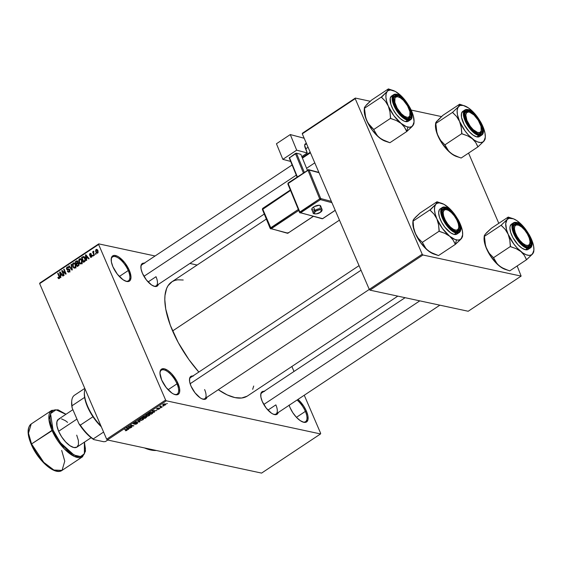<?xml version="1.0" encoding="UTF-8"?>
<svg xmlns="http://www.w3.org/2000/svg" width="562" height="562" viewBox="0 0 562 562"><rect width="100%" height="100%" fill="white"/><g stroke="black" fill="none" stroke-linecap="round" stroke-linejoin="round"><path stroke-width="0.84" d="M125.593 281.126A14.331 6.027 56.4 0 0 128.234 270.554L129.267 270.252A15.125 6.365 -123.6 0 1 126.036 281.288A15.125 6.365 -123.6 0 1 112.899 266.732L111.381 261.906L111.346 258.077L111.894 256.736L114.009 255.429L117.198 256.117L119.053 257.185L124.785 262.749L129.267 270.252L130.988 277.157L130.272 280.248L129.372 281.14L126.661 281.457L123.106 279.792L117.381 274.228L112.899 266.732A15.125 6.365 -123.6 0 1 111.206 258.963A15.125 6.365 -123.6 0 1 118.554 256.855A15.125 6.365 -123.6 0 1 129.267 270.252L128.234 270.554A14.331 6.027 -123.6 0 1 128.41 280.824A14.331 6.027 -123.6 0 1 125.593 281.126M174.368 394.391A14.331 6.027 56.4 0 0 177.009 383.818L178.042 383.509A15.125 6.365 -123.6 0 1 174.81 394.545A15.125 6.365 -123.6 0 1 161.673 379.989L159.952 373.084L160.669 369.993L161.568 369.101L164.273 368.784L167.834 370.449L171.698 373.828L176.798 380.945L179.559 388.335L179.594 392.164L179.046 393.505L176.932 394.812L173.735 394.124L171.888 393.056L166.155 387.492L161.673 379.989A15.125 6.365 -123.6 0 1 159.987 372.22A15.125 6.365 -123.6 0 1 167.328 370.119A15.125 6.365 -123.6 0 1 178.042 383.509L177.009 383.818A14.331 6.027 -123.6 0 1 177.185 394.088A14.331 6.027 -123.6 0 1 174.368 394.391M289.156 405.272A15.125 6.365 -123.6 0 0 290.027 407.569L292.788 412.67L296.371 417.257L300.234 420.636L303.796 422.294L306.501 421.978L307.941 419.744L307.906 415.915L306.395 411.089A15.125 6.365 -123.6 0 0 297.979 399.413L303.635 405.996L306.395 411.089L305.363 411.398A14.331 6.027 56.4 0 0 297.038 400.039A14.331 6.027 -123.6 0 1 305.363 411.398L296.434 417.327L305.363 411.398A14.331 6.027 -123.6 0 1 305.538 421.669A14.331 6.027 -123.6 0 1 302.721 421.971A14.331 6.027 56.4 0 0 305.363 411.398L306.395 411.089A15.125 6.365 -123.6 0 1 303.164 422.125A15.125 6.365 -123.6 0 1 290.027 407.569L289.093 405.076M202.313 398.971A12.736 5.36 56.4 0 0 204.617 389.564A12.736 5.36 -123.6 0 1 204.772 398.69A12.736 5.36 -123.6 0 1 202.313 398.971M206.978 397.229A13.53 5.697 -123.6 0 1 202.763 399.132A13.53 5.697 -123.6 0 1 191.003 386.108L189.647 381.788L189.619 378.367L190.911 376.364L193.328 376.083M153.714 286.121A12.736 5.36 56.4 0 0 156.011 276.708A12.736 5.36 -123.6 0 1 156.173 285.84A12.736 5.36 -123.6 0 1 153.714 286.121M158.372 284.379A13.53 5.697 -123.6 0 1 154.157 286.276A13.53 5.697 -123.6 0 1 142.404 273.258L141.048 268.938L141.013 265.517L142.305 263.515L144.729 263.234M273.553 414.278A12.736 5.36 56.4 0 0 275.858 404.872A12.736 5.36 -123.6 0 1 276.012 413.997A12.736 5.36 -123.6 0 1 273.553 414.278M278.218 412.536A13.53 5.697 -123.6 0 1 273.996 414.44A13.53 5.697 -123.6 0 1 262.243 401.416L260.887 397.095L260.859 393.674L262.152 391.672L264.569 391.391M168.087 389.747L177.009 383.818L168.087 389.747M119.306 276.483L128.234 270.554L119.306 276.483M267.955 410.119L275.858 404.872L267.955 410.119M148.115 281.955L156.011 276.708L148.115 281.955M266.346 219.068L171.768 281.878A68.466 28.81 56.4 0 0 172.604 330.948L339.448 220.135L172.604 330.948A68.466 28.81 56.4 0 0 198.843 372.051L188.888 359.554L178.245 342.553L170.307 325.236L165.755 309.1L164.806 299.694L164.982 295.535L166.612 288.503L168.052 285.7L172.127 281.653L174.712 280.452L177.634 279.806L183.219 280.009M98.757 243.88L155.084 255.984L98.757 243.88L98.617 244.47L39.663 283.627L106.661 439.189L165.614 400.032L98.617 244.47L165.614 400.032L166.338 400.811L320.537 433.941L261.583 473.099L107.384 439.962L166.338 400.811L320.537 433.941L320.67 433.351L304.26 395.241L320.67 433.351L320.537 433.941L261.583 473.099L107.384 439.962L166.338 400.811L165.614 400.032L106.661 439.189L107.384 439.962L106.661 439.189L39.663 283.627L39.804 283.037L98.757 243.88L98.617 244.47L39.663 283.627L39.804 283.037L98.757 243.88M189.872 263.459L197.15 265.025L189.872 263.459M165.418 404.865L165.881 404.204L164.764 403.853L162.671 404.893L163.416 405.364L164.806 405.174L165.418 404.865L165.326 403.909L163.149 404.373L163.212 405.328L165.418 404.865M162.235 406.944L160.718 406.558L160.936 405.947L159.657 406.726L161.849 407.197L162.235 406.944L160.718 406.558L160.936 405.947L159.657 406.726L162.235 406.944M159.271 408.946L159.749 408.448L159.348 408.16L157.03 408.897L158.344 408.005L156.524 408.925L157.269 409.15L159.158 408.448L157.627 409.417L158.849 409.185L159.482 408.181L157.079 408.911L158.491 408.019L156.981 408.469L156.742 409.178L158.863 408.469L158.983 408.862L157.627 409.417L159.271 408.946M152.414 413.463L153.082 412.578L151.6 412.101L148.277 413.562L151.297 414.208L153.089 412.585L152.344 412.171L150.012 412.459L148.277 413.562L151.297 414.208L152.414 413.463M146.19 417.601L146.752 416.751L144.624 416.393L141.989 417.735L145.003 418.388L146.19 417.601L146.471 416.632L145.207 416.821L144.989 416.414L141.989 417.735L145.003 418.388L146.19 417.601M140.05 421.676L138.238 420.236L137.838 420.495L139.488 421.746L135.526 422.034L139.671 421.929L140.05 421.676L138.238 420.236L137.838 420.495L139.488 421.746L135.526 422.034L140.05 421.676M131.88 427.106L129.471 426.586L133.904 425.757L130.89 425.111L130.503 425.364L132.927 425.884L128.48 426.713L131.501 427.359L131.88 427.106L129.471 426.586L133.904 425.757L130.89 425.111L130.503 425.364L132.927 425.884L128.48 426.713L131.88 427.106M126.246 430.689L127.356 429.698L124.49 429.361L126.935 429.958L125.495 430.724L127.061 430.337L126.921 429.544L124.49 429.361L126.914 429.93L125.291 430.689L126.246 430.689M128.67 429.235L128.101 428.82L131.058 427.647L126.822 427.808L126.422 428.075L128.269 429.501L128.67 429.235L128.101 428.82L131.058 427.647L126.822 427.808L126.422 428.075L128.269 429.501L128.67 429.235M137.016 423.727L137.641 423.095L137.086 422.722L133.833 423.685L135.498 422.512L133.285 423.804L134.423 423.945L136.896 422.989L136.601 423.692L134.732 424.352L136.425 424.057L137.332 422.743L133.981 423.755L134.22 423.179L135.906 422.533L133.854 423.109L133.587 424.008L136.959 423.003L136.699 423.629L134.732 424.352L137.016 423.727M143.654 418.908L142.952 418.423L139.931 419.069L139.313 420.004L140.036 420.397L139.587 419.343L140.036 420.397L141.448 420.369L143.324 419.512L143.331 418.542L141.153 418.521L139.327 419.681L140.331 420.439L143.022 419.737L143.626 418.809M149.949 414.735L149.246 414.25L146.218 414.897L145.6 415.824L146.331 416.217L145.874 415.163L146.331 416.217L148.136 416.098L149.822 415.114L149.625 414.37L147.925 414.236L146.043 415.023L145.86 416.063L147.328 416.252L149.309 415.564L149.921 414.63M154.487 412.087L153.918 411.679L155.238 410.794L156.875 410.506L152.232 410.934L154.086 412.353L154.487 412.087L153.918 411.679L155.238 410.794L156.875 410.506L152.232 410.934L154.086 412.353L154.487 412.087M161.139 407.668L160.325 407.829L161.139 407.668M163.767 405.926L162.952 406.087L163.767 405.926M167.371 403.53L166.563 403.692L167.371 403.53M95.723 253.413L96.018 254.094L95.631 254.354L95.336 253.666L95.723 253.413L95.336 253.666L95.631 254.354L96.018 254.094L95.723 253.413M93.706 253.314L94.486 255.113L94.1 255.366L92.604 251.895L92.99 251.643L93.229 252.197L93.636 251.2L93.706 253.314L93.861 251.221L93.229 252.197L92.99 251.643L92.604 251.895L94.1 255.366L94.486 255.113L93.706 253.314M93.095 255.155L93.39 255.843L93.004 256.096L92.716 255.415L93.095 255.155L92.716 255.415L93.004 256.096L93.39 255.843L93.095 255.155M91.95 255.436L91.852 256.848L90.601 257.241L90.089 256.672L91.262 256.693L91.606 255.773L89.744 255.506L89.506 254.059L90.868 253.518L91.255 253.989L90.166 254.073L89.899 254.902L91.36 254.832L91.95 255.436L91.374 254.832L89.857 254.825L90.166 254.073L91.255 253.989L90.637 253.42L89.941 253.581L89.506 255.148L91.606 255.773L91.318 256.658L90.089 256.672L91.508 257.171L91.95 255.436M86.45 258.611L86.738 260.262L86.337 260.529L85.445 254.979L85.846 254.712L89.126 258.675L88.726 258.942L87.777 257.733L86.45 258.611L87.777 257.733L88.726 258.942L89.126 258.675L85.846 254.712L85.445 254.979L86.337 260.529L86.738 260.262L86.45 258.611M80.127 263.768L81.546 263.782L80.464 263.929L79.495 263.171L78.659 260.304L79.347 258.949L80.654 258.78L81.778 259.953L82.347 262.068L81.546 263.782L82.333 262.328L81.975 260.361L80.394 258.696L79.439 258.885L79.045 262.377L80.647 263.985M73.84 267.941L75.259 267.962L74.17 268.109L73.208 267.35L72.365 264.477L73.06 263.128L74.254 262.911L75.491 264.133L76.06 266.24L75.259 267.962L76.039 266.5L75.68 264.533L74.107 262.868L73.151 263.058L72.758 266.557L74.353 268.158M59.073 277.993L58.188 277.305L57.83 277.621L58.427 277.754L57.83 277.621L58.553 278.626L59.298 278.562L58.553 278.626L57.83 277.621L58.188 277.305L58.933 278.057L59.34 277.445L57.696 273.406L58.083 273.146L59.755 277.228L59.298 278.562L59.481 276.392L58.083 273.146L57.696 273.406L59.333 277.361L58.799 278.057L59.621 278.232M60.64 275.759L60.921 277.403L60.52 277.67L59.628 272.12L60.036 271.853L63.309 275.816L62.909 276.082L61.968 274.874L60.64 275.759L61.968 274.874L62.909 276.082L63.309 275.816L60.036 271.853L59.628 272.12L60.52 277.67L60.921 277.403L60.64 275.759M62.487 271.453L64.131 275.275L63.752 275.528L61.694 270.751L62.101 270.477L65.368 273.237L63.717 269.409L64.096 269.156L66.154 273.926L65.747 274.2L62.487 271.453L65.747 274.2L66.154 273.926L64.096 269.156L63.717 269.409L65.368 273.237L62.101 270.477L61.694 270.751L63.752 275.528L64.131 275.275L62.487 271.453L63.513 271.671L62.487 271.453M67.328 267.645L68.845 267.758L67.939 266.887L67.075 267.098L68.662 267.435L67.075 267.098L66.548 269.128L67.229 269.275L66.548 269.128L67.328 269.858L69.969 270.146L69.47 270.034L69.049 271.369L69.716 271.516L68.353 271.523L67.651 270.863L67.292 271.179L67.981 271.327L67.292 271.179L68.318 272.177L69.252 271.952L69.948 270.055L69.688 271.551L68.536 272.198L67.292 271.179L67.651 270.863L68.234 271.488L69.049 271.369L69.428 269.943L67.201 269.823L66.393 268.292L66.962 267.175L68.107 266.943L68.845 267.758L67.328 267.645L66.997 269.015L69.119 269.043L69.85 269.774L68.782 269.022L67.271 269.296L66.941 268.889L67.328 267.645L68.81 267.695M71.444 264.273L72.301 269.851L71.922 270.097L68.733 266.072L69.126 265.812L71.845 269.43L71.044 264.54L71.444 264.273L71.044 264.54L71.845 269.43L69.126 265.812L68.733 266.072L71.922 270.097L72.301 269.851L71.444 264.273M79.003 263.592L78.982 265.257L77.254 266.557L75.203 261.78L77.296 260.796L78.013 261.639L77.978 262.77L79.003 263.592L77.978 262.77L77.956 261.492L77.184 260.761L75.203 261.78L77.254 266.557L78.441 265.77L79.003 263.592M85.073 258.26L85.389 260.761L83.548 262.377L81.49 257.6L83.527 256.567L85.002 258.091L83.204 256.574L81.49 257.6L83.548 262.377L84.665 261.632L85.073 258.26M97.928 250.547L98.09 252.57L96.79 253.181L95.751 251.846L95.673 249.999L96.678 249.324L97.928 250.547L96.805 249.345L96.102 249.493L95.814 251.994L96.959 253.23L97.655 253.09L97.928 250.547M294.017 371.461L291.875 366.48L294.017 371.461M521.129 276.097L468.195 311.257L369.993 290.154L422.933 254.993L521.129 276.097L517.152 265.959L521.129 276.097L422.933 254.993L422.202 254.221L355.212 98.659L302.272 133.819L369.269 289.381L422.202 254.221L422.933 254.993L369.993 290.154L468.195 311.257L521.129 276.097M302.412 133.229L355.346 98.069L370.239 101.265L355.346 98.069L355.212 98.659L422.202 254.221L369.269 289.381L369.993 290.154L369.269 289.381L302.272 133.819L302.412 133.229L302.272 133.819L355.212 98.659L355.346 98.069L302.412 133.229M411.152 110.061L441.479 116.58L411.152 110.061M498.796 223.332L468.553 153.11L498.796 223.332M247.168 396.168L241.66 398.015L234.916 397.587L227.203 394.91L218.288 389.712A68.466 28.81 56.4 0 0 247.526 395.943L397.798 296.132M278.274 412.304L277.79 413.506L275.893 414.672L273.034 414.061L271.376 413.105L266.255 408.124L262.243 401.416A13.53 5.697 -123.6 0 1 260.733 394.468A13.53 5.697 -123.6 0 1 264.119 391.314M158.435 284.147L157.142 286.149L156.053 286.515L154.719 286.43L151.536 284.948L146.415 279.967L142.404 273.258A13.53 5.697 -123.6 0 1 140.893 266.304A13.53 5.697 -123.6 0 1 144.279 263.156M207.034 396.997L206.549 398.198L204.652 399.364L201.8 398.753L200.142 397.798L195.014 392.817L191.003 386.108A13.53 5.697 -123.6 0 1 189.492 379.16A13.53 5.697 -123.6 0 1 192.885 376.006M253.708 386.031L252.675 389.318M144.455 447.928A65.276 27.468 56.4 0 0 156.313 450.478L150.721 449.993L144.455 447.928M140.865 266.774A12.736 5.36 -123.6 0 1 142.074 264.618M260.705 394.938A12.736 5.36 -123.6 0 1 261.92 392.782M189.464 379.631A12.736 5.36 -123.6 0 1 190.68 377.474L359.048 265.643M111.178 259.433A14.331 6.027 -123.6 0 1 112.555 256.953A14.331 6.027 -123.6 0 1 128.234 270.554A14.331 6.027 56.4 0 0 118.322 258.021A14.331 6.027 56.4 0 0 111.178 259.433M159.959 372.69A14.331 6.027 -123.6 0 1 161.329 370.218A14.331 6.027 -123.6 0 1 177.009 383.818A14.331 6.027 56.4 0 0 167.097 371.285A14.331 6.027 56.4 0 0 159.959 372.69M58.553 278.626L59.298 278.562M59.79 277.459L59.333 277.361L59.79 277.459M59.635 276.792L59.115 276.68L59.635 276.792M58.244 273.518L57.696 273.406L58.244 273.518M60.387 272.282L59.628 272.12L60.387 272.282M62.656 275.029L61.968 274.874L62.656 275.029M60.527 275.113L60.071 272.465L61.342 273.441L60.71 273.301L61.595 274.404L62.263 274.551L60.527 275.113L61.342 275.289L60.527 275.113L61.595 274.404L60.071 272.465L60.527 275.113M62.67 270.961L61.694 270.751L62.67 270.961M65.909 273.35L65.368 273.237L65.909 273.35M64.258 269.521L63.717 269.409L64.258 269.521M69.857 269.795L69.035 269.62L69.477 270.055M67.419 269.331L68.761 269.62M68.993 269.669L67.271 269.296M68.009 269.212L69.751 269.577M69.358 269.149L68.782 269.022L69.358 269.149M69.85 269.549L69.266 269.697M68.796 267.463L68.395 267.842M69.442 266.226L68.733 266.072L69.442 266.226M72.245 269.514L71.845 269.43L72.245 269.514M72.119 268.657L71.69 268.566L72.119 268.657M71.5 264.639L71.044 264.54L71.5 264.639M73.32 266.676L72.758 266.557L73.32 266.676M74.662 263.599L73.151 263.058L74.957 263.381L74.535 263.733M74.683 267.343L74.929 267.723M73.144 266.311L73.397 263.613L75.392 263.957L74.669 263.803L75.821 264.892L75.294 264.772L75.02 267.407L75.687 267.547L74.317 267.547L73.144 266.311L74.43 267.561L75.526 266.697L75.294 264.772L74.233 263.515L72.87 264.344L73.144 266.311M75.828 263.852L74.669 263.803M76.018 261.955L75.203 261.78L76.018 261.955M77.865 261.309L76.39 260.993L77.865 261.309M78.434 262.861L77.978 262.77L78.434 262.861M78.589 264.871L79.109 264.997L78.209 265.201L78.912 265.355L77.401 265.742L76.678 264.07L78.104 263.339L79.13 263.957L78.624 263.852L78.582 264.878L78.118 263.339L76.678 264.07L77.401 265.742L78.216 265.917L77.401 265.742L78.582 264.878M76.439 263.508L75.821 262.082L76.488 261.639L78.083 261.927L77.612 261.822L77.535 262.721L78.54 262.939L77.156 263.03L78.877 263.402L77.156 263.03L76.439 263.508L77.254 263.683L76.439 263.508L77.689 262.398L77.043 261.365L75.821 262.082L76.439 263.508M77.985 261.548L77.17 261.372L77.612 261.822M79.607 262.503L79.045 262.377L79.607 262.503M80.949 259.426L79.439 258.885L81.244 259.201L80.823 259.56M80.97 263.164L81.216 263.543M79.432 262.131L79.685 259.44L81.68 259.785L80.956 259.63L82.108 260.712L81.581 260.599L81.307 263.227L81.975 263.374L80.605 263.367L79.432 262.131L80.577 263.36L81.75 262.693L81.708 260.923L80.675 259.412L79.846 259.349L79.228 259.988L79.432 262.131M82.115 259.672L80.956 259.63M82.305 257.775L81.49 257.6L82.305 257.775M84.595 257.073L82.565 256.89L84.925 256.946M83.956 256.736L83.204 256.574L83.956 256.736M83.569 256.574L83.204 256.574M83.38 257.192L82.115 257.909L83.689 261.569L85.094 261.26L84.377 261.105L85.038 259.77L85.487 259.869L84.693 258.506L85.22 258.618L83.38 257.192L84.693 258.506L85.038 259.77L83.689 261.569L84.504 261.744L83.689 261.569L82.115 257.909L83.38 257.192L85.284 257.572M86.204 255.141L85.445 254.979L86.204 255.141M88.466 257.881L87.777 257.733L88.466 257.881M86.344 257.972L85.888 255.324L87.159 256.293L86.527 256.16L87.405 257.263L88.072 257.403L86.344 257.972L87.159 258.148L86.344 257.972L87.405 257.263L85.888 255.324L86.344 257.972M90.833 257.34L91.508 257.171M91.697 257.017L90.089 256.672L91.697 257.017M91.318 256.658L90.447 256.356M92.077 255.879L91.606 255.773L92.077 255.879M92.035 255.668L90.911 255.584M91.114 255.099L91.227 255.52L89.506 255.148L91.142 255.253M91.17 253.848L89.941 253.581L91.17 253.848M90.166 254.073L90.896 254.305M91.957 255.394L89.857 254.825M91.789 255.394L92.351 255.31M91.824 255.19L90.63 254.937L91.824 255.19M93.257 255.527L92.716 255.415L93.257 255.527M93.144 252.015L92.604 251.895L93.144 252.015M93.889 251.376L93.418 251.277L93.889 251.376M95.877 253.785L95.336 253.666L95.877 253.785M96.383 252.12L95.814 251.994L96.383 252.12M97.486 249.788L96.102 249.493L97.486 249.788M96.306 249.992L96.039 251.305L97.043 252.675L98.02 252.71L97.451 252.584L97.563 250.835L98.083 250.947L96.306 249.992L97.563 250.835L97.451 252.584L96.193 251.741L96.306 249.992L97.718 250.118M97.451 252.584L97.907 252.865M126.914 429.93L126.731 429.508L126.724 430.253M126.401 429.438L126.562 429.804L126.401 429.438M127.061 430.337L126.921 429.544M127.904 428.644L128.269 429.501L127.904 428.644M127.883 428.658L126.886 427.808L128.853 427.731L127.883 428.658L126.963 427.991L128.944 427.949L127.883 428.658M131.339 426.987L131.501 427.359L131.339 426.987M132.765 425.511L132.927 425.884L132.765 425.511M133.32 425.631L133.496 426.031L133.32 425.631M136.959 423.003L136.699 423.629M133.377 423.516L133.587 424.008L133.377 423.516M133.981 423.755L134.22 423.179M139.313 421.093L139.671 421.929L139.313 421.093M139.151 420.959L139.488 421.746L139.151 420.959M138.821 420.699L139.179 421.528L138.821 420.699M140.423 420.144L139.819 419.835L140.184 418.915L142.425 418.36L142.664 419.666L140.858 420.193L140.423 420.144L140.289 419.147L141.715 418.641L143.12 418.978L143.022 419.737L140.423 420.144L139.601 419.322M144.848 418.016L145.003 418.388L144.848 418.016M145.207 416.821L144.989 416.414M146.822 416.842L146.471 416.632M143.626 417.756L142.622 417.32L144.539 416.4L144.715 417.004L143.626 417.756L142.727 417.559L144.659 416.674L144.736 417.327L143.626 417.756M145.038 418.058L143.872 417.587L145.972 416.611L146.204 417.243L145.038 418.058L143.977 417.826L146.029 416.878L146.204 417.243L145.038 418.058M146.717 415.964L146.113 415.662L146.478 414.742L148.712 414.187L149.337 414.7L149.085 415.395L147.694 415.978L146.717 415.964L146.577 414.967L148.853 414.503L148.958 415.487L146.717 415.964L145.888 415.149M148.853 414.503L149.415 414.798L149.169 414.236M151.136 413.836L151.297 414.208L151.136 413.836M151.326 413.878L148.909 413.14L150.209 412.375L151.951 412.431L151.817 412.101L152.541 412.691L152.316 412.171L152.527 413L151.326 413.878L149.014 413.379L151.796 412.396L152.541 412.691L151.326 413.878M153.714 411.496L154.086 412.353L153.714 411.496M153.693 411.517L152.695 410.667L154.662 410.59L153.693 411.517L152.78 410.85L154.761 410.808L153.693 411.517M159.158 408.448L158.983 408.862M156.587 408.806L156.742 409.178L156.587 408.806M157.079 408.911L157.311 408.532M161.687 406.825L161.849 407.197L161.687 406.825M160.458 406.164L160.388 406.551M162.889 404.577L163.212 405.328L162.889 404.577M162.685 405.047L163.212 405.328M165.874 404.197L165.326 403.909M163.598 405.076L163.359 404.247L164.828 403.853L165.116 404.788L163.598 405.076L163.451 404.45L164.315 404.134L164.961 404.162L165.116 404.788L163.598 405.076L163.451 404.45M142.565 418.676L143.127 418.985L142.881 418.409M146.092 416.892L146.204 417.243M152.541 412.691L152.33 412.171M164.961 404.162L165.116 404.788M459.175 157.346L461.142 158.027L477.988 146.844L461.142 158.027L455.382 155.913L450.619 153.047A21.539 9.062 56.4 0 0 456.611 156.531L459.175 157.346L452.874 154.613L448.743 151.269L444.9 144.87L461.746 133.679L467.507 135.793L472.27 138.659L475.67 142.397L477.988 146.844L483.924 141.167L485.111 139.088L483.018 141.94L480.615 142.558L477.574 141.905L474.096 140.022L468.596 135.21L465.097 130.988L459.561 121.427L461.198 127.223L461.746 133.679L444.9 144.87L440.875 140.704L437.903 135.807L436.913 132.976L435.74 122.678L442.786 115.4L459.625 104.209L458.501 106.689A21.539 9.062 -123.6 0 1 463.264 105.466L459.681 104.335A24.721 10.404 56.4 0 0 459.54 104.307L459.611 105.087L458.501 106.689L452.565 112.365L435.719 123.549L452.565 112.365L456.59 116.524L459.561 121.427L457.405 114.55L457.131 110.707L457.812 107.756L459.407 105.916L460.517 105.452L463.264 105.466L468.329 107.834L472.003 110.805L477.328 116.868M477.721 133.644A12.736 5.36 56.4 0 0 481.36 130.279A12.736 5.36 -123.6 0 1 480.067 133.342A12.736 5.36 -123.6 0 1 477.721 133.644A12.736 5.36 -123.6 0 1 477.609 133.623A12.736 5.36 56.4 0 0 477.721 133.644L478.613 133.932L477.721 133.644M469.291 112.112A12.736 5.36 56.4 0 0 468.315 111.81L468.624 110.728A13.53 5.697 -123.6 0 1 480.946 123.9A13.53 5.697 -123.6 0 1 478.613 133.932L475.431 132.442L471.975 129.422L467.415 123.05L464.943 116.439L464.907 113.018L466.2 111.009L468.624 110.728L473.534 113.559L476.934 117.191L479.829 121.61L481.774 126.134L482.484 130.082L481.845 132.85L479.948 134.016L478.613 133.932A13.53 5.697 -123.6 0 1 478.051 133.777A13.53 5.697 -123.6 0 1 468.877 125.481A13.53 5.697 -123.6 0 1 464.788 113.805A13.53 5.697 -123.6 0 1 468.624 110.728L468.315 111.81A12.736 5.36 -123.6 0 1 469.291 112.112A12.736 5.36 56.4 0 0 468.849 111.957A12.736 5.36 56.4 0 0 464.76 114.276A12.736 5.36 -123.6 0 1 465.968 112.119A12.736 5.36 -123.6 0 1 468.315 111.81A12.736 5.36 56.4 0 0 464.76 114.276A12.736 5.36 -123.6 0 1 465.968 112.119A12.736 5.36 -123.6 0 1 469.291 112.112M464.893 109.969L463.425 115.055L467.401 125.221L478.845 135.533A0.478 0.4 -77.9 0 0 479.028 134.887C475.585 134.796 471.146 130.04 465.694 120.626C463.32 111.873 464.163 108.255 468.216 109.773A0.478 0.4 -77.9 0 0 467.956 109.548A0.478 0.4 102.1 0 1 468.216 109.773L465.589 110.082L464.191 112.245L464.226 115.955L466.903 123.106L470.036 127.89L473.71 131.824L479.028 134.887L481.648 134.578L482.519 133.714L483.215 130.721L482.449 126.45L480.341 121.554L475.403 114.655L471.659 111.381L468.216 109.773C471.651 109.864 476.098 114.62 481.543 124.033C483.917 132.787 483.081 136.404 479.028 134.887A0.478 0.4 102.1 0 1 478.845 135.533A15.125 6.365 -123.6 0 1 466.376 123.471A15.125 6.365 -123.6 0 1 464.893 109.969A15.125 6.365 -123.6 0 1 467.675 109.604A0.478 0.4 102.1 0 1 467.956 109.548L464.893 109.969L462.849 111.325A15.125 6.365 56.4 0 0 464.331 124.827A15.125 6.365 56.4 0 0 476.794 136.889L478.845 135.533L476.794 136.889L479.505 136.58M472.059 110.995L470.155 109.197A21.539 9.062 -123.6 0 1 477.18 116.671M462.695 105.256L459.625 104.209L442.786 115.4L437.756 120.296M482.863 126.429A21.539 9.062 -123.6 0 0 480.222 121.244L482.863 126.429L485.02 133.306L485.301 137.149L483.924 141.167A21.539 9.062 -123.6 0 1 472.27 138.659L475.67 142.397L477.791 146.682A24.721 10.404 56.4 0 0 478.072 146.745L483.924 141.167A21.539 9.062 -123.6 0 0 485.273 137.493A21.539 9.062 -123.6 0 0 482.863 126.429L481.522 123.83M456.639 156.538L452.445 154.41L448.771 151.431L441.837 143.064L436.969 133.419L435.747 128.937L435.501 124.722A21.539 9.062 56.4 0 0 437.903 135.807L436.274 130.012L435.655 123.148L436.85 121.076L436.154 122.144M462.926 111.276L461.479 113.517L461.514 117.346L464.275 124.729L469.375 131.852L473.239 135.231L476.794 136.889A15.125 6.365 56.4 0 0 479.583 136.531L481.627 135.168A15.125 6.365 -123.6 0 1 478.845 135.533L481.627 135.168C487.957 131.74 476.239 110.763 467.956 109.548M470.162 109.197L470.148 109.19A21.539 9.062 -123.6 0 0 464.163 105.705A21.539 9.062 -123.6 0 0 463.264 105.466L459.681 104.335A24.721 10.404 -123.6 0 1 459.821 104.37A24.721 10.404 56.4 0 0 459.681 104.335A24.721 10.404 -123.6 0 0 459.54 104.307L464.163 105.705M459.561 121.427A21.539 9.062 -123.6 0 1 458.501 106.689L452.649 112.267A24.721 10.404 56.4 0 0 452.677 112.618L456.59 116.524L459.561 121.427L461.198 127.223L461.943 133.84A24.721 10.404 -123.6 0 1 461.634 133.426A24.721 10.404 56.4 0 0 461.943 133.84L467.507 135.793L472.27 138.659A21.539 9.062 -123.6 0 1 459.561 121.427M452.649 112.267L452.677 112.618A24.721 10.404 -123.6 0 1 452.649 112.267M435.655 123.148L435.74 122.678M445.097 145.024L440.875 140.704L437.903 135.807A21.539 9.062 56.4 0 0 450.619 153.047L447.219 149.309L445.097 145.024M465.462 118.526L466.263 118.42A11.943 5.023 -123.6 0 1 469.713 112.231A11.943 5.023 -123.6 0 1 480.981 126.239L481.213 130.89L479.913 132.449L477.651 132.47L473.253 129.667L470.289 126.324L466.917 120.359L465.807 115.062L466.544 112.807L468.357 112L469.586 112.189L473.991 114.992L478.269 120.268L480.981 126.239A11.943 5.023 -123.6 0 1 481.416 129.85A11.943 5.023 -123.6 0 1 474.644 130.841A11.943 5.023 -123.6 0 1 466.263 118.42L465.462 118.526M481.36 130.279A12.736 5.36 -123.6 0 1 480.067 133.342A12.736 5.36 -123.6 0 1 477.609 133.623A12.736 5.36 56.4 0 0 481.332 130.756L481.416 129.85M396.624 108.55L397.229 108.241A11.943 5.023 -123.6 0 1 398.472 96.917A11.943 5.023 -123.6 0 1 407.534 105.804L403.397 100.31L400.348 97.816L397.615 96.727L395.606 97.198L394.974 98.013L394.826 102.34L397.229 108.241L401.366 113.735L404.415 116.229L407.148 117.317L408.265 117.275L409.789 116.032L409.937 111.705L407.534 105.804A11.943 5.023 -123.6 0 1 410.176 114.543A11.943 5.023 -123.6 0 1 405.314 116.727A11.943 5.023 -123.6 0 1 397.229 108.241L396.624 108.55M398.472 96.917L397.608 96.643A12.736 5.36 56.4 0 0 393.519 98.968A12.736 5.36 -123.6 0 1 394.735 96.812A12.736 5.36 -123.6 0 1 398.051 96.805A12.736 5.36 56.4 0 0 397.081 96.502A12.736 5.36 56.4 0 0 393.519 98.968A12.736 5.36 -123.6 0 1 394.735 96.812A12.736 5.36 -123.6 0 1 397.081 96.502A12.736 5.36 -123.6 0 1 398.051 96.805M143.949 276.321L296.279 175.14L143.949 276.321M306.585 168.298L314.776 162.861L306.585 168.298M410.119 114.971A12.736 5.36 -123.6 0 1 408.827 118.034A12.736 5.36 -123.6 0 1 406.481 118.336A12.736 5.36 -123.6 0 1 406.368 118.315A12.736 5.36 56.4 0 0 406.481 118.336A12.736 5.36 56.4 0 0 410.119 114.971A12.736 5.36 -123.6 0 1 408.827 118.034A12.736 5.36 -123.6 0 1 406.368 118.315A12.736 5.36 56.4 0 0 410.091 115.449L410.176 114.543M518.312 225.081A11.943 5.023 -123.6 0 1 527.374 233.961L524.725 230.132L521.705 227.069L518.754 225.243L516.337 224.926L514.813 226.17L514.42 228.79L515.213 232.387L517.068 236.398A11.943 5.023 -123.6 0 1 518.312 225.081L517.447 224.807A12.736 5.36 56.4 0 0 513.359 227.125A12.736 5.36 -123.6 0 1 514.574 224.969A12.736 5.36 -123.6 0 1 517.897 224.962A12.736 5.36 56.4 0 0 516.921 224.667L517.23 223.585A13.53 5.697 -123.6 0 1 529.544 236.757A13.53 5.697 -123.6 0 1 527.219 246.781L526.32 246.5A12.736 5.36 56.4 0 0 529.959 243.135A12.736 5.36 -123.6 0 1 528.666 246.191A12.736 5.36 -123.6 0 1 526.208 246.472A12.736 5.36 56.4 0 0 529.938 243.606L530.015 242.707A11.943 5.023 -123.6 0 1 525.161 244.892A11.943 5.023 -123.6 0 1 517.068 236.398L516.471 236.707L517.068 236.398L519.717 240.234L522.744 243.297L525.688 245.123L528.104 245.439L529.629 244.189L530.022 241.569L529.235 237.979L527.374 233.961A11.943 5.023 -123.6 0 1 530.015 242.707M419.8 300.86L263.789 404.478L419.8 300.86M458.718 227.828A12.736 5.36 -123.6 0 1 457.426 230.884A12.736 5.36 -123.6 0 1 455.079 231.193A12.736 5.36 -123.6 0 1 454.967 231.165A12.736 5.36 56.4 0 0 455.079 231.193A12.736 5.36 56.4 0 0 458.718 227.828A12.736 5.36 -123.6 0 1 457.426 230.884A12.736 5.36 -123.6 0 1 454.967 231.165A12.736 5.36 56.4 0 0 458.697 228.298L458.775 227.399A11.943 5.023 -123.6 0 1 452.01 228.39A11.943 5.023 -123.6 0 1 443.622 215.97L442.828 216.068L443.622 215.97L443.172 212.605L443.91 210.35L445.722 209.549L448.336 210.314L451.349 212.534L454.314 215.878L456.766 219.826L458.339 223.781A11.943 5.023 -123.6 0 1 458.775 227.399M361.022 270.238L190.132 383.748L361.022 270.238M442.125 211.818A12.736 5.36 -123.6 0 1 443.334 209.661A12.736 5.36 -123.6 0 1 446.657 209.654A12.736 5.36 56.4 0 0 446.207 209.5A12.736 5.36 56.4 0 0 442.125 211.818A12.736 5.36 -123.6 0 1 443.334 209.661A12.736 5.36 -123.6 0 1 445.68 209.359A12.736 5.36 56.4 0 0 442.125 211.818M458.339 223.781L458.796 227.139L458.058 229.394L456.246 230.202L453.632 229.437L450.612 227.21L447.654 223.873L445.195 219.925L443.622 215.97A11.943 5.023 -123.6 0 1 447.071 209.774A11.943 5.023 -123.6 0 1 458.339 223.781M84.462 391.573A28.662 12.062 -123.6 0 1 85.01 388.911A28.662 12.062 56.4 0 0 100.97 425.975A28.662 12.062 -123.6 0 1 84.462 391.573L84.377 392.48A27.861 11.725 56.4 0 0 84.616 397.397L71.985 405.785A27.861 11.725 -123.6 0 1 71.746 400.868A27.861 11.725 -123.6 0 1 74.423 395.276L84.785 388.391L74.423 395.276A27.861 11.725 56.4 0 0 71.985 405.785L71.669 401.767A27.067 11.388 56.4 0 0 72.175 408.019L78.926 423.699L80.317 425.132A27.861 11.725 56.4 0 0 93.229 438.943L89.927 436.73L86.042 433L78.926 423.699A27.067 11.388 56.4 0 0 93.784 439.589L103.682 441.718L105.445 441.563L107.742 440.039L105.445 441.563L103.682 441.718L93.784 439.589L93.229 438.943A27.861 11.725 -123.6 0 1 80.317 425.132L92.948 416.744A27.861 11.725 56.4 0 0 101.322 426.79A27.861 11.725 -123.6 0 1 92.948 416.744L87.489 406.79L84.616 397.397A27.861 11.725 56.4 0 0 92.948 416.744L80.317 425.132L78.926 423.699L72.175 408.019L71.985 405.785L84.616 397.397A27.861 11.725 -123.6 0 1 84.426 392.037M93.229 438.943L103.591 432.059L93.229 438.943M31.549 443.945L28.493 433.183L31.205 423.98A27.861 11.725 56.4 0 0 31.549 443.945L53.032 430.056L50.538 413.611L56.024 409.796L65.887 414.32L59.172 410.429L55.02 409.839L52.842 410.569L50.664 413.274L49.948 417.699L50.763 423.46L53.032 430.056L51.999 430.366A27.861 11.725 -123.6 0 1 51.662 410.393L48.943 419.603L51.999 430.366L31.549 443.945A27.861 11.725 56.4 0 0 62.038 470.394L53.882 470.029L43.773 462.35L31.549 443.945L31.247 444.352L31.549 443.945M72.884 409.677L58.427 419.28A16.72 7.032 56.4 0 0 58.631 431.258L76.945 419.097L58.631 431.258L61.679 436.892L65.642 441.964L69.913 445.694L73.847 447.535L76.839 447.183L78.434 444.711L78.392 440.482L76.72 435.15M84.483 442.111L85.487 451.174L82.488 456.815A27.861 11.725 -123.6 0 1 51.999 430.366L64.23 448.764L74.332 456.442L82.488 456.815L62.038 470.394C54.858 475.74 37.963 460.517 31.247 444.352C27.067 434.363 27.053 427.577 31.205 423.98L51.662 410.393L58.019 409.817L65.986 414.257M84.384 442.175L85.403 448.708L85.094 451.834L84.117 454.237L81.49 456.316L79.052 456.597L76.186 455.979L69.583 452.178L62.691 445.49L57.97 439.175L53.032 430.056L60.471 442.723L74.086 455.079L80.521 456.548L84.391 453.766L84.384 442.175M67.573 422.371L65.438 420.706L61.504 418.873M59.86 418.774L58.511 419.224L56.917 421.697L56.959 425.926L58.631 431.258A16.72 7.032 56.4 0 0 76.924 447.127L91.121 437.7M30.467 442.182L29.105 437.84L28.297 432.08M54.528 470.366L47.925 466.565L39.396 457.861M37.816 455.747L32.427 446.727M61.694 450.429L64.756 461.191L62.038 470.394M411.602 127.019L412.684 125.86A21.539 9.062 -123.6 0 1 407.928 127.082L406.691 131.41A24.721 10.404 56.4 0 0 406.832 131.438L412.684 125.86L413.878 123.78L411.777 126.633L409.375 127.251L406.333 126.598L401.036 123.352L404.429 127.089L406.748 131.536L411.602 127.019M397.383 95.421L397.081 96.502L397.383 95.421L398.908 95.954L404.029 99.931L407.232 104.033L409.705 108.592L411.061 112.913L411.089 116.334L409.796 118.343L407.38 118.624A13.53 5.697 -123.6 0 1 406.811 118.47A13.53 5.697 -123.6 0 1 397.636 110.173A13.53 5.697 -123.6 0 1 393.548 98.498A13.53 5.697 -123.6 0 1 397.383 95.421A13.53 5.697 -123.6 0 1 409.705 108.592A13.53 5.697 -123.6 0 1 407.38 118.624L404.197 117.135L400.734 114.114L397.531 110.004L395.058 105.445L393.702 101.132L393.674 97.711L394.967 95.702L397.383 95.421M406.481 118.336L407.38 118.624L406.481 118.336M391.686 95.969L390.239 98.21L390.857 104.363L393.035 109.421L396.273 114.36L400.074 118.42L403.853 120.992L405.56 121.582L407.605 120.226L410.386 119.861A15.125 6.365 -123.6 0 1 407.605 120.226L405.56 121.582A15.125 6.365 56.4 0 0 408.342 121.216L410.386 119.861C416.723 116.432 404.998 95.456 396.716 94.24A0.478 0.4 102.1 0 1 396.976 94.465C400.411 94.556 404.858 99.312 410.309 108.726C412.684 117.479 411.841 121.097 407.787 119.58A0.478 0.4 102.1 0 1 407.605 120.226A15.125 6.365 -123.6 0 1 395.135 108.164A15.125 6.365 -123.6 0 1 393.653 94.662A15.125 6.365 -123.6 0 1 396.435 94.297A0.478 0.4 102.1 0 1 396.716 94.24L393.653 94.662L392.185 99.748L396.161 109.913L407.605 120.226A0.478 0.4 -77.9 0 0 407.787 119.58L410.408 119.27L411.279 118.406L411.974 115.414L411.208 111.143L409.101 106.246L405.968 101.462L400.418 96.074L396.976 94.465L394.355 94.774L393.484 95.638L392.789 98.631L393.555 102.902L395.662 107.799L400.601 114.697L404.345 117.971L407.787 119.58C404.352 119.481 399.905 114.732 394.454 105.319C392.079 96.566 392.922 92.948 396.976 94.465A0.478 0.4 -77.9 0 0 396.716 94.24M396.435 94.297A15.125 6.365 -123.6 0 1 397.327 94.556M385.399 141.231L379.378 137.739A21.539 9.062 56.4 0 0 385.37 141.224L389.902 142.72L406.748 131.536L389.902 142.72L381.633 139.306L377.502 135.962L373.66 129.562L390.506 118.371L396.266 120.486L401.036 123.352L393.857 115.681L388.321 106.113L389.958 111.915L390.506 118.371L373.66 129.562L369.634 125.396L366.663 120.5L365.033 114.704L364.485 108.241L381.324 97.057L385.356 101.216L388.321 106.113L386.663 101.427L385.911 97.219L386.115 93.798L387.267 91.381L381.324 97.057L364.485 108.241L364.506 107.37L366.67 104.623L371.545 100.092L388.391 88.901L387.267 91.381L388.173 90.608L390.569 89.99L395.311 91.437L400.762 95.498L406.094 101.56M391.454 89.948L388.391 88.901L371.545 100.092L366.515 104.989M412.62 113.938L411.623 111.121L413.288 115.814L414.061 121.842L412.684 125.86A21.539 9.062 -123.6 0 0 414.032 122.186L413.878 123.921M364.415 107.707L364.26 109.435A21.539 9.062 56.4 0 0 366.663 120.5A21.539 9.062 56.4 0 0 379.378 137.739L372.199 130.068L367.801 122.93L365.005 115.807L364.26 109.414M364.921 106.836L364.506 107.37M410.281 108.522L411.63 111.121A21.539 9.062 -123.6 0 0 408.981 105.93L411.63 111.121A21.539 9.062 -123.6 0 1 414.032 122.186M393.653 94.662L391.609 96.018A15.125 6.365 56.4 0 0 393.091 109.52A15.125 6.365 56.4 0 0 405.56 121.582L408.265 121.273M392.922 90.398L388.581 89.063A24.721 10.404 56.4 0 0 388.307 89L388.37 89.779L387.267 91.381A21.539 9.062 -123.6 0 1 392.922 90.398A21.539 9.062 -123.6 0 1 398.915 93.889L398.915 93.882A21.539 9.062 -123.6 0 1 405.947 101.357M381.408 96.959A24.721 10.404 56.4 0 0 381.436 97.31L385.356 101.216L388.321 106.113A21.539 9.062 -123.6 0 1 387.267 91.381L381.436 97.31A24.721 10.404 -123.6 0 1 381.408 96.959M390.393 118.118A24.721 10.404 56.4 0 0 390.702 118.533L396.266 120.486L401.036 123.352A21.539 9.062 -123.6 0 1 388.321 106.113L389.958 111.915L390.702 118.533A24.721 10.404 -123.6 0 1 390.393 118.118M406.551 131.375A24.721 10.404 56.4 0 0 406.691 131.41L407.928 127.082A21.539 9.062 -123.6 0 1 401.036 123.352L404.429 127.089L406.832 131.438A24.721 10.404 -123.6 0 1 406.691 131.41A24.721 10.404 -123.6 0 1 406.551 131.375M387.935 142.038L381.633 139.306L377.502 135.962L373.554 129.302L368.005 123.085L365.672 117.669L364.415 107.841M507.774 270.196L509.748 270.877L526.587 259.693L509.748 270.877L503.981 268.762L499.218 265.896A21.539 9.062 56.4 0 0 505.217 269.381L507.774 270.196L501.473 267.463L497.342 264.126L493.506 257.719L510.345 246.528L516.106 248.65L520.876 251.516L524.276 255.253L526.587 259.693L532.53 254.017L533.717 251.945L531.617 254.79L529.221 255.408L526.18 254.755L522.702 252.879L517.195 248.06L513.696 243.838L508.16 234.277L509.797 240.072L510.345 246.528L493.506 257.719L489.474 253.56L486.509 248.657L485.512 245.826L484.346 235.534L486.509 232.78L491.385 228.249L508.231 217.065L507.107 219.538A21.539 9.062 -123.6 0 1 511.863 218.323L508.287 217.192A24.721 10.404 56.4 0 0 508.146 217.164L508.21 217.937L507.107 219.538L501.171 225.214L484.325 236.405L501.171 225.214L505.196 229.38L508.16 234.277L506.502 229.584L505.73 223.557L507.107 219.538L509.123 218.302L513.457 218.808L516.928 220.683L522.435 225.495L525.934 229.718M529.959 243.135A12.736 5.36 -123.6 0 1 528.666 246.191A12.736 5.36 -123.6 0 1 526.32 246.5L527.219 246.781A13.53 5.697 -123.6 0 1 526.657 246.634A13.53 5.697 -123.6 0 1 517.476 238.33A13.53 5.697 -123.6 0 1 513.387 226.655A13.53 5.697 -123.6 0 1 517.23 223.585L522.133 226.409L527.072 232.197L530.38 238.99L530.928 244.498L529.636 246.5L528.547 246.866L525.695 246.254L520.574 242.271L517.37 238.169L514.897 233.609L513.359 227.427L513.998 224.667L514.806 223.866L517.23 223.585L516.921 224.667A12.736 5.36 56.4 0 0 513.359 227.125A12.736 5.36 -123.6 0 1 514.574 224.969A12.736 5.36 -123.6 0 1 516.921 224.667A12.736 5.36 -123.6 0 1 517.897 224.962M513.492 222.819L512.024 227.905L516 238.077L527.444 248.383A0.478 0.4 -77.9 0 0 527.627 247.737C524.191 247.645 519.745 242.889 514.3 233.476C511.919 224.723 512.762 221.112 516.815 222.629A0.478 0.4 -77.9 0 0 516.555 222.397A0.478 0.4 102.1 0 1 516.815 222.629L514.195 222.931L513.324 223.795L512.628 226.788L513.394 231.059L515.502 235.963L520.44 242.854L524.184 246.128L527.627 247.737L530.247 247.435L531.652 245.264L531.814 243.571L531.048 239.3L528.94 234.403L524.002 227.512L520.257 224.238L516.815 222.629C520.257 222.721 524.697 227.47 530.149 236.883C532.523 245.636 531.68 249.254 527.627 247.737A0.478 0.4 102.1 0 1 527.444 248.383A15.125 6.365 -123.6 0 1 514.975 236.321A15.125 6.365 -123.6 0 1 513.492 222.819A15.125 6.365 -123.6 0 1 516.281 222.461A0.478 0.4 102.1 0 1 516.555 222.397L513.492 222.819L511.448 224.182A15.125 6.365 56.4 0 0 512.93 237.677A15.125 6.365 56.4 0 0 525.4 249.746L527.444 248.383L525.4 249.746L528.104 249.43M520.658 223.845L518.754 222.046A21.539 9.062 -123.6 0 1 525.786 229.521M511.294 218.112L508.231 217.065L491.385 228.249L486.355 233.153M531.469 239.286A21.539 9.062 -123.6 0 0 528.821 234.094L531.469 239.279L533.626 246.156L533.9 250.006L532.53 254.017A21.539 9.062 -123.6 0 1 520.876 251.516L524.276 255.253L526.397 259.539A24.721 10.404 56.4 0 0 526.671 259.595L532.53 254.017A21.539 9.062 -123.6 0 0 533.872 250.35A21.539 9.062 -123.6 0 0 531.469 239.286L530.121 236.686M505.238 269.395L501.044 267.259L497.37 264.281L490.436 255.914L485.568 246.268L484.353 241.786L484.1 237.578A21.539 9.062 56.4 0 0 486.509 248.657L484.873 242.861L484.261 236.005L485.449 233.925L484.76 234.993M511.525 224.133L510.078 226.367L509.91 228.116L510.703 232.528L512.881 237.585L517.974 244.702L521.845 248.081L525.4 249.746A15.125 6.365 56.4 0 0 528.182 249.38L530.226 248.018A15.125 6.365 -123.6 0 1 527.444 248.383L530.226 248.018C536.562 244.589 524.838 223.62 516.555 222.397M512.762 218.562L508.427 217.22A24.721 10.404 56.4 0 0 508.287 217.192L511.863 218.323A21.539 9.062 -123.6 0 1 512.762 218.562A21.539 9.062 -123.6 0 1 518.754 222.046L518.754 222.039M508.16 234.277A21.539 9.062 -123.6 0 1 507.107 219.538L501.255 225.116A24.721 10.404 56.4 0 0 501.276 225.474L505.196 229.38L508.16 234.277L509.797 240.072L510.542 246.69A24.721 10.404 -123.6 0 1 510.24 246.275A24.721 10.404 56.4 0 0 510.542 246.69L516.106 248.65L520.876 251.516A21.539 9.062 -123.6 0 1 508.16 234.277M501.255 225.116L501.276 225.474A24.721 10.404 -123.6 0 1 501.255 225.116M484.261 236.005L484.346 235.534M493.696 257.874L489.474 253.56L486.509 248.657A21.539 9.062 56.4 0 0 499.218 265.896L495.817 262.159L493.696 257.874M460.208 239.869L461.29 238.71A21.539 9.062 -123.6 0 1 456.527 239.932L455.297 244.259A24.721 10.404 56.4 0 0 455.438 244.287L461.29 238.71L462.477 236.637L460.383 239.482L457.981 240.1L454.939 239.447L449.635 236.209L453.035 239.946L455.353 244.386L460.208 239.869M445.989 208.277L445.68 209.359A12.736 5.36 -123.6 0 1 446.657 209.654A12.736 5.36 56.4 0 0 445.68 209.359L445.989 208.277L450.9 211.101L455.838 216.89L458.304 221.449L459.66 225.769L459.695 229.191L458.402 231.193L455.979 231.474A13.53 5.697 -123.6 0 1 455.417 231.319A13.53 5.697 -123.6 0 1 446.242 223.023A13.53 5.697 -123.6 0 1 442.146 211.347A13.53 5.697 -123.6 0 1 445.989 208.277A13.53 5.697 -123.6 0 1 458.304 221.449A13.53 5.697 -123.6 0 1 455.979 231.474L452.796 229.984L449.34 226.964L446.13 222.861L443.664 218.302L442.308 213.982L442.273 210.56L443.566 208.558L445.989 208.277M455.079 231.193L455.979 231.474L455.079 231.193M440.285 208.825L439.386 209.717L438.669 212.808L439.463 217.22L441.641 222.278L444.872 227.21L450.605 232.773L454.159 234.438L456.204 233.075L454.159 234.438A15.125 6.365 56.4 0 0 456.948 234.073L458.992 232.71A15.125 6.365 -123.6 0 1 456.204 233.075A15.125 6.365 -123.6 0 1 443.734 221.014A15.125 6.365 -123.6 0 1 442.252 207.511A15.125 6.365 -123.6 0 1 445.041 207.153A0.478 0.4 102.1 0 1 445.575 207.322C449.017 207.413 453.457 212.162 458.908 221.576C461.283 230.329 460.447 233.947 456.386 232.429A0.478 0.4 102.1 0 1 456.204 233.075L458.992 232.71L460.517 229.366M445.041 207.153A15.125 6.365 -123.6 0 1 445.933 207.406M433.997 254.08L427.977 250.589A21.539 9.062 56.4 0 0 433.976 254.073L438.508 255.57L455.353 244.386L438.508 255.57L430.232 252.155L426.101 248.818L422.266 242.412L439.105 231.221L444.872 233.342L449.635 236.209L442.463 228.53L436.927 218.969L438.557 224.765L439.105 231.221L422.266 242.412L418.233 238.253L415.269 233.349L413.632 227.554L413.084 221.098L429.93 209.907L433.955 214.066L436.927 218.969L435.262 214.277L434.51 210.076L434.714 206.647L435.866 204.231L429.93 209.907L413.084 221.098L413.105 220.22L415.269 217.473L420.144 212.942L436.99 201.758L435.866 204.231L436.772 203.458L439.175 202.847L443.917 204.287L449.361 208.354L454.693 214.41M440.053 202.805L436.99 201.758L420.144 212.942L415.114 217.845M461.219 226.795L460.229 223.971M436.534 254.888L430.232 252.155L426.101 248.818L422.455 242.566L418.233 238.253L415.269 233.349A21.539 9.062 56.4 0 0 427.977 250.589L420.805 242.917L416.407 235.78L413.604 228.657L412.866 222.271A21.539 9.062 56.4 0 0 415.269 233.349L413.632 227.554L413.021 220.697L414.208 218.618L413.52 219.686M462.638 235.042A21.539 9.062 -123.6 0 0 460.229 223.978A21.539 9.062 -123.6 0 0 457.58 218.787L460.229 223.978L462.386 230.849L462.659 234.698L461.29 238.71A21.539 9.062 -123.6 0 0 462.638 235.042L462.477 236.771M442.252 207.511L440.791 212.598L444.76 222.77L456.204 233.075A0.478 0.4 -77.9 0 0 456.386 232.429C452.951 232.338 448.504 227.582 443.06 218.168C440.685 209.415 441.521 205.797 445.575 207.322L442.954 207.624L442.083 208.488L441.388 211.481L442.154 215.752L444.268 220.655L447.394 225.432L452.944 230.82L456.386 232.429L459.013 232.127L460.411 229.956L460.376 226.254L457.7 219.096L454.567 214.312L450.893 210.385L445.575 207.322A0.478 0.4 -77.9 0 0 445.315 207.09L442.252 207.511L440.208 208.874A15.125 6.365 56.4 0 0 441.69 222.369A15.125 6.365 56.4 0 0 454.159 234.438L456.864 234.122M441.521 203.254L437.187 201.913A24.721 10.404 56.4 0 0 436.906 201.849L436.969 202.629L435.866 204.231A21.539 9.062 -123.6 0 1 441.521 203.254A21.539 9.062 -123.6 0 1 447.521 206.739L447.514 206.732A21.539 9.062 -123.6 0 1 454.546 214.213M430.014 209.809A24.721 10.404 56.4 0 0 430.035 210.167L433.955 214.066L436.927 218.969A21.539 9.062 -123.6 0 1 435.866 204.231L430.035 210.167A24.721 10.404 -123.6 0 1 430.014 209.809M438.999 230.968A24.721 10.404 56.4 0 0 439.301 231.382L444.872 233.342L449.635 236.209A21.539 9.062 -123.6 0 1 436.927 218.969L438.557 224.765L439.301 231.382A24.721 10.404 -123.6 0 1 438.999 230.968M455.157 244.224A24.721 10.404 56.4 0 0 455.297 244.259L456.527 239.932A21.539 9.062 -123.6 0 1 449.635 236.209L453.035 239.946L455.438 244.287A24.721 10.404 -123.6 0 1 455.297 244.259A24.721 10.404 -123.6 0 1 455.157 244.224M460.229 223.978L458.887 221.379M413.021 220.697L413.105 220.22M320.038 207.469L320.565 205.797L319.237 205.256L314.327 206.591L313.568 207.041L314.966 210.434L313.568 207.041A4.777 1.855 157.7 0 0 311.798 209.556L313.189 212.949A4.777 1.855 -22.3 0 1 314.966 210.434L315.682 211.228A3.983 1.546 -22.3 0 1 320.895 209.816A3.983 1.546 -22.3 0 1 320.087 212.394L321.612 210.476L320.895 209.816L319.16 209.83L315.682 211.228L314.158 213.153L314.882 213.813L316.61 213.799L320.087 212.394A3.983 1.546 -22.3 0 1 314.882 213.813A3.983 1.546 -22.3 0 1 315.682 211.228L314.966 210.434A4.777 1.855 157.7 0 0 313.273 213.103M296.68 150.173L307.259 152.976L301.794 156.608L307.259 152.976L296.68 150.173L290.28 134.564L276.441 143.76L282.848 159.362L296.68 150.173L282.848 159.362L290.652 161.427L282.848 159.362L276.441 143.76L290.28 134.564L304.175 138.245L290.28 134.564L296.68 150.173M296.462 153.187L289.24 157.985L297.066 177.051L289.24 157.985L295.415 153.468L303.375 172.864L295.415 153.468L296.462 153.187L300.867 154.353L296.462 153.187L304.281 172.26L296.462 153.187M306.613 143.724L305.433 143.781L304.667 145.361L307.259 152.976L305.314 148.22A6.372 2.677 -123.6 0 1 305.314 143.851A6.372 2.677 -123.6 0 1 306.529 143.703M302.173 157.543L310.196 152.218L302.173 157.543M304.702 144.996L306.557 143.767L304.702 144.996M308.06 147.265L305.595 148.909L308.06 147.265M300.867 154.353L307.372 170.209L300.867 154.353M297.354 176.854L289.402 157.465L297.354 176.854M299.841 212.022L288.144 183.521L307.997 170.335L309.037 170.054L320.733 198.555L319.694 198.836L320.733 198.555L331.362 201.365L320.733 198.555L309.037 170.054L319.012 172.696L309.037 170.054L307.997 170.335L319.694 198.836L299.841 212.022L288.144 183.521L307.997 170.335L319.694 198.836L299.679 212.541L300.558 212.815L320.41 199.636L331.931 202.678L320.41 199.636L319.694 198.836L320.41 199.636A0.794 0.653 -75.2 0 0 320.733 198.555A0.794 0.653 104.8 0 1 320.41 199.636L300.558 212.815A0.794 0.653 104.8 0 1 299.679 212.541L300.558 212.815L299.841 212.022L299.546 212.443L299.841 212.022L300.558 212.815L322.602 218.646L300.558 212.815M335.198 210.279L322.602 218.646A0.794 0.653 104.8 0 1 322.117 218.737A0.794 0.653 -75.2 0 0 322.602 218.646L335.198 210.279M321.942 209.169A4.777 1.855 157.7 0 0 314.966 210.434A4.777 1.855 -22.3 0 1 322.026 209.324L320.635 205.931A4.777 1.855 157.7 0 0 313.568 207.041L312.008 208.495L311.868 209.689L314.685 210.125M288.088 232.612L287.927 233.174L313.21 216.384L287.927 233.174L271.179 228.748A0.794 0.653 104.8 0 1 270.294 228.467L298.317 209.45L270.455 227.947L262.658 208.952L290.519 190.448L262.503 209.464L262.826 208.39M287.049 232.9L288.088 233.16L287.449 233.265A0.794 0.653 -75.2 0 0 287.927 233.174L271.179 228.748L298.724 210.448L271.179 228.748L262.658 208.952L262.503 209.464M313.189 212.949C312.395 213.883 317.432 214.726 320.256 212.38L320.319 212.274M313.308 216.412L288.166 233.019M270.294 228.467L271.179 228.748L270.294 228.467L270.455 227.947L270.294 228.467M270.455 227.947L271.179 228.748M287.983 184.041L288.306 182.959L287.849 183.943L288.144 183.521L287.849 183.943L299.546 212.443L322.117 218.737L322.841 218.492M318.886 172.394L308.643 169.682A0.794 0.653 104.8 0 1 309.037 170.054L308.159 169.773A0.794 0.653 104.8 0 1 308.643 169.682L288.144 182.973L288.144 183.521L288.306 182.959M309.037 170.054L308.159 169.773L307.997 170.335M155.168 286.508L264.281 214.038M141.076 265.285L292.107 164.975M260.916 393.442L405.076 297.698M68.353 271.523L70.074 271.896M67.342 269.317L69.063 269.69M74.317 267.547L76.039 267.912M78.104 263.339L78.975 263.529M80.605 263.367L82.326 263.74M90.889 256.764L91.768 256.946M90.538 253.975L91.128 254.101M126.935 429.965L126.745 429.508M137.128 423.109L136.966 422.722M133.819 423.657L133.644 423.256M144.834 416.772L144.666 416.393M146.303 417.011L146.127 416.604M159.271 408.511L159.116 408.16M163.191 404.865L163.015 404.464M165.369 404.38L165.158 403.874M485.118 139.228L485.273 137.493M435.501 124.743L435.655 123.015M468.849 111.957L469.713 112.231M302.412 158.126L310.442 152.794M276.012 413.997L439.863 305.173M369.297 289.416L204.772 398.69M446.207 209.5L447.071 209.774M71.746 400.868L71.662 401.767M533.717 252.078L533.872 250.35M484.1 237.593L484.261 235.864M458.992 232.71C465.322 229.282 453.597 208.312 445.315 207.09M412.859 222.285L413.021 220.557M320.256 212.38C321.71 211.551 322.3 210.532 322.026 209.324M290.343 190.019L262.665 208.404L262.363 209.366L270.16 228.369L287.449 233.265M335.233 210.35L322.764 218.632"/></g></svg>
